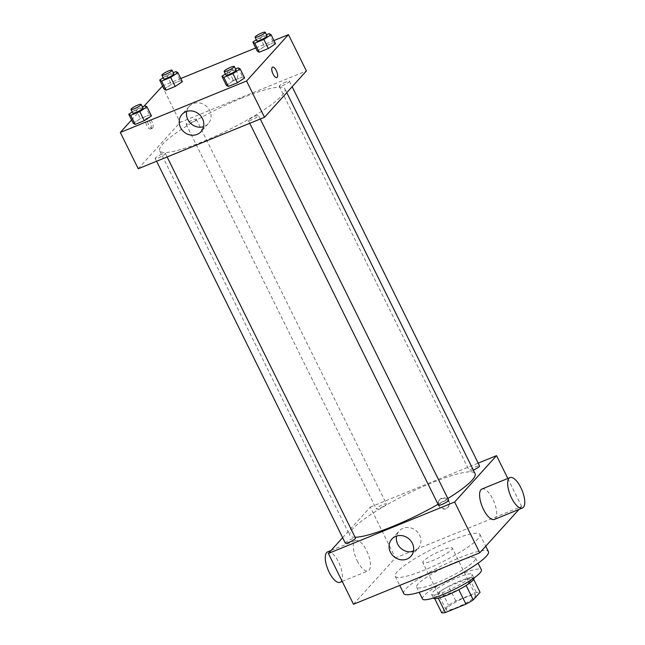 <?xml version="1.0" encoding="UTF-8"?>
<svg xmlns="http://www.w3.org/2000/svg" width="645" height="645" viewBox="0 0 645 645"><rect width="100%" height="100%" fill="white"/><g stroke="black" fill="none" stroke-linecap="round" stroke-linejoin="round"><path stroke-width="0.48" stroke-dasharray="3.23 2.42" d="M451.597 549.645A16.431 2.782 -26.3 0 0 452.298 548.081A16.431 2.782 -26.3 0 0 436.334 552.87A16.431 2.782 -26.3 0 0 422.838 562.642A16.431 2.782 -26.3 0 0 435.818 559.263A16.431 2.782 -26.3 0 0 451.597 549.645M474.913 596.827A16.431 2.782 -26.3 0 0 475.615 595.262A16.431 2.782 -26.3 0 0 459.659 600.052A16.431 2.782 -26.3 0 0 446.155 609.823A16.431 2.782 -26.3 0 0 459.143 606.445A16.431 2.782 -26.3 0 0 474.913 596.827M441.688 612.75L448.517 605.195A22.067 3.733 -26.3 0 1 455.838 600.938L476.413 592.553A22.067 3.733 -26.3 0 1 480.082 592.336M455.838 600.938L448.662 586.418L469.238 578.033L476.413 592.553M473.656 579.331L472.914 577.815L466.125 585.466M472.914 577.815A22.067 3.733 -26.3 0 0 469.238 578.033M448.662 586.418A22.067 3.733 -26.3 0 0 441.341 590.675L448.517 605.195M466.085 585.37A22.067 3.733 -26.3 0 1 458.764 589.627L438.189 598.012A22.067 3.733 -26.3 0 1 434.512 598.229L441.341 590.675M431.666 594.408L433.456 598.028A22.591 3.822 153.7 0 1 460.111 580.943A22.591 3.822 153.7 0 1 473.97 578.017L472.172 574.389A22.591 3.822 -26.3 0 0 458.321 577.307A22.591 3.822 -26.3 0 0 431.666 594.408A22.591 3.822 -26.3 0 0 449.517 589.756A22.591 3.822 -26.3 0 0 471.213 576.533A22.591 3.822 -26.3 0 0 472.172 574.389M422.459 598.955A32.863 5.563 153.7 0 1 461.231 574.09A32.863 5.563 153.7 0 1 481.38 569.833M455.402 562.295A32.863 5.563 153.7 0 1 475.55 558.038A32.863 5.563 153.7 0 1 448.549 577.581A32.863 5.563 153.7 0 1 416.63 587.16A32.863 5.563 153.7 0 1 455.402 562.295M403.738 593.529A47.238 7.99 153.7 0 1 459.474 557.788A47.238 7.99 153.7 0 1 488.434 551.668M450.952 540.55A47.238 7.99 -26.3 0 0 395.224 576.291A47.238 7.99 -26.3 0 0 432.545 566.576A47.238 7.99 -26.3 0 0 477.905 538.93A47.238 7.99 -26.3 0 0 479.92 534.431A47.238 7.99 -26.3 0 0 450.952 540.55M353.492 604.26L395.385 557.893L521.652 506.454L518.975 509.421M441.704 498.15A5.652 5.12 -137.9 0 0 439.979 499.351A5.652 5.12 -137.9 0 0 440.737 506.938A5.652 5.12 -137.9 0 0 448.356 506.93A5.652 5.12 -137.9 0 0 448.388 500.197A5.652 5.12 -137.9 0 0 441.704 498.15M507.825 478.477L521.652 506.454M342.64 537.672L370.278 507.083L395.385 557.893M370.278 507.083L478.171 463.126M438.495 505.188A5.668 0.959 153.7 0 1 445.187 500.899A5.668 0.959 153.7 0 1 448.662 500.165M473.309 470.068A5.668 0.959 153.7 0 1 469.407 470.979A5.668 0.959 153.7 0 1 476.099 466.69A5.668 0.959 153.7 0 1 479.574 465.956M386.178 504.446A5.668 0.959 -26.3 0 0 386.419 503.906A5.668 0.959 -26.3 0 0 380.913 505.559A5.668 0.959 -26.3 0 0 376.253 508.929A5.668 0.959 -26.3 0 0 380.735 507.76A5.668 0.959 -26.3 0 0 386.178 504.446M345.341 543.138A5.668 0.959 153.7 0 1 352.033 538.849A5.668 0.959 153.7 0 1 355.508 538.115M355.081 537.253A69.829 11.812 153.7 0 1 349.856 535.487A69.829 11.812 153.7 0 1 432.239 482.654A69.829 11.812 153.7 0 1 475.059 473.607M447.848 498.529A69.829 11.812 153.7 0 1 438.068 504.334M481.944 489.023A16.431 6.361 -112.2 0 1 492.796 499.085A16.431 6.361 -112.2 0 1 494.344 519.451M357.225 560.827A16.431 6.361 67.8 0 0 368.085 570.889A16.431 6.361 67.8 0 0 367.779 553.273A16.431 6.361 67.8 0 0 355.685 540.454A16.431 6.361 67.8 0 0 357.225 560.827M413.437 551.282A12.835 11.634 -137.9 0 0 418.17 548.25A12.835 11.634 -137.9 0 0 416.444 531.012A12.835 11.634 -137.9 0 0 399.118 531.045A12.835 11.634 -137.9 0 0 396.586 536.059M441.115 498.795A5.652 5.12 42.1 0 1 447.799 500.843A5.652 5.12 42.1 0 1 447.775 507.575A5.652 5.12 42.1 0 1 440.148 507.591A5.652 5.12 42.1 0 1 439.39 500.004A5.652 5.12 42.1 0 1 441.115 498.795M327.628 551.886A16.431 6.361 -112.2 0 1 339.722 564.706A16.431 6.361 -112.2 0 1 340.02 582.322M242.109 97.943A69.829 11.812 -26.3 0 0 159.718 150.777A69.829 11.812 -26.3 0 0 214.898 136.417A69.829 11.812 -26.3 0 0 281.946 95.549A69.829 11.812 -26.3 0 0 284.921 88.897A69.829 11.812 -26.3 0 0 242.109 97.943M255.049 116.189A5.668 0.959 153.7 0 1 258.524 115.455A5.668 0.959 153.7 0 1 253.864 118.825A5.668 0.959 153.7 0 1 248.357 120.478A5.668 0.959 153.7 0 1 248.599 119.938A5.668 0.959 153.7 0 1 255.049 116.189M196.04 119.736A5.668 0.959 -26.3 0 0 196.282 119.196A5.668 0.959 -26.3 0 0 190.775 120.849A5.668 0.959 -26.3 0 0 186.115 124.219A5.668 0.959 -26.3 0 0 190.597 123.05A5.668 0.959 -26.3 0 0 196.04 119.736M285.961 81.98A5.668 0.959 -26.3 0 0 279.269 86.269A5.668 0.959 -26.3 0 0 283.752 85.108A5.668 0.959 -26.3 0 0 289.194 81.786A5.668 0.959 -26.3 0 0 289.436 81.246A5.668 0.959 -26.3 0 0 285.961 81.98M161.895 154.139A5.668 0.959 -26.3 0 0 155.211 158.428A5.668 0.959 -26.3 0 0 159.686 157.267A5.668 0.959 -26.3 0 0 165.128 153.945A5.668 0.959 -26.3 0 0 165.37 153.405A5.668 0.959 -26.3 0 0 161.895 154.139M138.24 168.74L180.14 122.373L306.399 70.934M162.201 86.075L180.14 122.373M162.572 85.93L180.794 78.505M255.726 47.98L273.948 40.554M237.328 72.909A5.652 5.12 -137.9 0 0 228.314 71.087A5.652 5.12 -137.9 0 0 229.072 78.674A5.652 5.12 -137.9 0 0 236.699 78.666A5.652 5.12 -137.9 0 0 237.328 72.909A5.652 5.12 -137.9 0 0 228.314 71.087A5.652 5.12 -137.9 0 0 229.072 78.674A5.652 5.12 -137.9 0 0 236.699 78.666A5.652 5.12 -137.9 0 0 237.328 72.909M133.241 123.332L140.417 118.583L149.527 114.866L151.462 115.915L149.527 114.866L140.417 118.583L133.241 123.332M257.307 51.173L264.474 46.424L273.593 42.707L275.528 43.755L273.593 42.707L264.474 46.424L257.307 51.173M131.58 119.97L144.004 106.223M164.153 89.123L171.328 84.374L180.439 80.657L182.374 81.697L180.439 80.657L171.328 84.374L164.153 89.123M226.395 85.39L233.571 80.633L242.681 76.924L244.616 77.964L242.681 76.924L233.571 80.633L226.395 85.39M150.898 128.766A5.652 2.185 67.8 0 0 150.253 122.477A5.652 2.185 67.8 0 0 146.294 118.551A5.652 2.185 67.8 0 0 146.399 124.606A5.652 2.185 67.8 0 0 150.559 129.008A5.652 2.185 67.8 0 0 150.898 128.766M276.818 77.577L276.818 77.577A5.652 2.185 -112.2 0 1 272.867 73.651A5.652 2.185 -112.2 0 1 272.222 67.354A5.652 2.185 -112.2 0 1 272.553 67.112L272.561 67.112M152.663 128.049A5.652 2.185 67.8 0 0 152.018 121.752A5.652 2.185 67.8 0 0 148.068 117.825A5.652 2.185 67.8 0 0 148.173 123.88A5.652 2.185 67.8 0 0 152.325 128.291A5.652 2.185 67.8 0 0 152.663 128.049M186.719 111.424A12.835 11.634 42.1 0 1 189.251 106.409A12.835 11.634 42.1 0 1 209.738 110.545A12.835 11.634 42.1 0 1 208.303 123.622A12.835 11.634 42.1 0 1 203.57 126.654M225.387 74.006L229.08 71.563L235.53 68.934M236.102 70.087A5.668 0.959 -26.3 0 0 230.596 71.74A5.668 0.959 -26.3 0 0 225.935 75.11M229.08 71.563L233.571 80.633M238.198 67.846L242.681 76.924M132.241 111.956L135.934 109.505L142.376 106.885M142.948 108.038A5.668 0.959 -26.3 0 0 137.441 109.69A5.668 0.959 -26.3 0 0 132.789 113.06M135.934 109.505L140.417 118.583M145.044 105.796L149.527 114.866M256.299 39.797L259.991 37.346L266.441 34.725M267.014 35.878A5.668 0.959 -26.3 0 0 261.507 37.531A5.668 0.959 -26.3 0 0 256.847 40.901M259.991 37.346L264.474 46.424M269.102 33.637L273.593 42.707M163.153 77.747L166.837 75.296L173.287 72.667M173.86 73.828A5.668 0.959 -26.3 0 0 168.353 75.481A5.668 0.959 -26.3 0 0 163.693 78.851M166.837 75.296L171.328 84.374M175.956 71.587L180.439 80.657M475.615 595.262L452.298 548.081M446.155 609.823L422.838 562.642M416.63 587.16L419.177 592.303M475.55 558.038L478.09 563.19M395.224 576.291L399.739 585.426M479.92 534.431L485.733 546.202M410.897 556.304L418.17 548.25M391.854 539.091L399.118 531.045M439.979 499.351L439.39 500.004M448.356 506.93L447.775 507.575M342.205 581.427L368.085 570.889M331.054 550.491L355.685 540.454M159.718 150.777L349.856 535.487M284.921 88.897L286.775 92.654M260.282 119.027L258.524 115.455M249.76 123.308L248.357 120.478M186.115 124.219L376.253 508.929M196.282 119.196L386.419 503.906M279.269 86.269L469.407 470.979M289.436 81.246L292.137 86.72M155.211 158.428L156.606 161.258M165.37 153.405L167.136 156.969M148.068 117.825L146.294 118.551M152.325 128.291L150.559 129.008M189.251 106.409L181.979 114.455M208.303 123.622L201.03 131.669"/><path stroke-width="0.97" d="M458.805 589.707L465.94 604.147L445.364 612.532A22.067 3.733 -26.3 0 1 441.688 612.75L434.69 598.592M473.656 579.331L480.082 592.336L473.253 599.89A22.067 3.733 -26.3 0 1 465.94 604.147M466.125 585.466L473.253 599.89M473.962 578.001L473.97 578.017A22.591 3.822 153.7 0 1 455.41 591.449A22.591 3.822 153.7 0 1 433.456 598.036L433.456 598.036M438.253 598.149L445.364 612.532M478.09 563.19L481.38 569.833A32.863 5.563 153.7 0 1 454.386 589.377A32.863 5.563 153.7 0 1 422.459 598.955L419.177 592.303M485.733 546.202L488.434 551.668A47.238 7.99 153.7 0 1 449.629 579.766A47.238 7.99 153.7 0 1 403.738 593.529L399.739 585.426M518.975 509.421L479.751 552.829L353.492 604.26L328.378 553.45L342.64 537.672M478.171 463.126L496.537 455.644L507.825 478.477M260.282 119.027L448.662 500.165A5.668 0.959 153.7 0 1 444.002 503.543A5.668 0.959 153.7 0 1 438.495 505.188L249.76 123.308M292.137 86.72L479.574 465.956A5.668 0.959 153.7 0 1 473.309 470.068M496.537 455.644L454.636 502.02L328.378 553.45M167.136 156.969L355.508 538.115A5.668 0.959 153.7 0 1 350.848 541.486A5.668 0.959 153.7 0 1 345.341 543.138L156.606 161.258M286.775 92.654L475.059 473.607A69.829 11.812 153.7 0 1 447.848 498.529M438.068 504.334A69.829 11.812 153.7 0 1 355.081 537.253M522.402 508.026L494.344 519.451A16.431 6.361 -112.2 0 1 482.25 506.639A16.431 6.361 -112.2 0 1 481.944 489.023L510.001 477.59A16.431 6.361 67.8 0 0 510.308 495.207A16.431 6.361 67.8 0 0 522.402 508.026A16.431 6.361 67.8 0 0 520.854 487.652A16.431 6.361 67.8 0 0 510.001 477.59M454.636 502.02L479.751 552.829M390.41 552.16A12.835 11.634 42.1 0 1 391.854 539.091A12.835 11.634 42.1 0 1 409.172 539.067A12.835 11.634 42.1 0 1 410.897 556.304A12.835 11.634 42.1 0 1 390.41 552.16M396.586 536.059A12.835 11.634 -137.9 0 0 397.683 544.114A12.835 11.634 -137.9 0 0 413.437 551.282M342.205 581.427L340.02 582.322A16.431 6.361 -112.2 0 1 329.168 572.252A16.431 6.361 -112.2 0 1 327.628 551.886L331.054 550.491M273.948 40.554L288.46 34.645L306.399 70.934L264.506 117.301L138.24 168.74L120.309 132.451L131.58 119.97M144.004 106.223L162.572 85.93M180.794 78.505L255.726 47.98M142.376 106.885L145.044 105.796L146.979 106.836L151.462 115.915L144.287 120.663L135.176 124.38L133.241 123.332L128.758 114.262L132.241 111.956M266.441 34.725L269.102 33.637L271.045 34.677L275.528 43.755L268.352 48.504L259.242 52.221L257.307 51.173L252.816 42.102L256.299 39.797M288.46 34.645L246.567 81.012L120.309 132.451M173.287 72.667L175.956 71.587L177.891 72.627L182.374 81.697L175.198 86.454L166.088 90.163L164.153 89.123L159.67 80.053L163.153 77.747M235.53 68.934L238.198 67.846L240.133 68.894L244.616 77.964L237.441 82.721L228.33 86.43L226.395 85.39L221.904 76.312L225.387 74.006M246.567 81.012L264.506 117.301M202.466 118.599A12.835 11.634 42.1 0 1 201.03 131.669A12.835 11.634 42.1 0 1 183.704 131.693A12.835 11.634 42.1 0 1 181.979 114.455A12.835 11.634 42.1 0 1 202.466 118.599M272.222 67.354A5.652 2.185 -112.2 0 1 272.561 67.112A5.652 2.185 -112.2 0 1 276.713 71.514A5.652 2.185 -112.2 0 1 276.818 77.577A5.652 2.185 -112.2 0 1 272.867 73.651A5.652 2.185 -112.2 0 1 272.222 67.354M272.553 67.112A5.652 2.185 -112.2 0 1 276.713 71.522A5.652 2.185 -112.2 0 1 276.818 77.577M203.57 126.654A12.835 11.634 42.1 0 1 190.976 123.647A12.835 11.634 42.1 0 1 186.719 111.424M240.133 68.894L232.958 73.643L223.847 77.36L221.904 76.312M224.146 71.482L225.935 75.11A5.668 0.959 -26.3 0 0 230.418 73.949A5.668 0.959 -26.3 0 0 235.86 70.627A5.668 0.959 -26.3 0 0 236.102 70.087L234.304 66.459A5.668 0.959 -26.3 0 0 228.798 68.112A5.668 0.959 -26.3 0 0 224.146 71.482A5.668 0.959 -26.3 0 0 228.62 70.321A5.668 0.959 -26.3 0 0 234.062 66.999A5.668 0.959 -26.3 0 0 234.304 66.459M244.616 77.964L237.441 82.721L228.33 86.43L226.395 85.39M232.958 73.643L237.441 82.721M223.847 77.36L228.33 86.43M146.979 106.836L139.804 111.593L130.693 115.302L128.758 114.262M130.991 109.432L132.789 113.06A5.668 0.959 -26.3 0 0 137.264 111.899A5.668 0.959 -26.3 0 0 142.706 108.578A5.668 0.959 -26.3 0 0 142.948 108.038L141.158 104.409A5.668 0.959 -26.3 0 0 135.652 106.062A5.668 0.959 -26.3 0 0 130.991 109.432A5.668 0.959 -26.3 0 0 135.474 108.263A5.668 0.959 -26.3 0 0 140.916 104.95A5.668 0.959 -26.3 0 0 141.158 104.409M151.462 115.915L144.287 120.663L135.176 124.38L133.241 123.332M139.804 111.593L144.287 120.663M130.693 115.302L135.176 124.38M271.045 34.677L263.869 39.434L254.759 43.142L252.816 42.102M255.057 37.273L256.847 40.901A5.668 0.959 -26.3 0 0 261.33 39.74A5.668 0.959 -26.3 0 0 266.772 36.418A5.668 0.959 -26.3 0 0 267.014 35.878L265.216 32.25A5.668 0.959 -26.3 0 0 259.709 33.903A5.668 0.959 -26.3 0 0 255.057 37.273A5.668 0.959 -26.3 0 0 259.532 36.104A5.668 0.959 -26.3 0 0 264.974 32.79A5.668 0.959 -26.3 0 0 265.216 32.25M275.528 43.755L268.352 48.504L259.242 52.221L257.307 51.173M263.869 39.434L268.352 48.504M254.759 43.142L259.242 52.221M177.891 72.627L170.715 77.384L161.605 81.093L159.67 80.053M161.903 75.223L163.693 78.851A5.668 0.959 -26.3 0 0 168.176 77.682A5.668 0.959 -26.3 0 0 173.618 74.368A5.668 0.959 -26.3 0 0 173.86 73.828L172.07 70.2A5.668 0.959 -26.3 0 0 166.563 71.853A5.668 0.959 -26.3 0 0 161.903 75.223A5.668 0.959 -26.3 0 0 166.378 74.054A5.668 0.959 -26.3 0 0 171.828 70.74A5.668 0.959 -26.3 0 0 172.07 70.2M182.374 81.697L175.198 86.454L166.088 90.163L164.153 89.123M170.715 77.384L175.198 86.454M161.605 81.093L166.088 90.163"/></g></svg>

